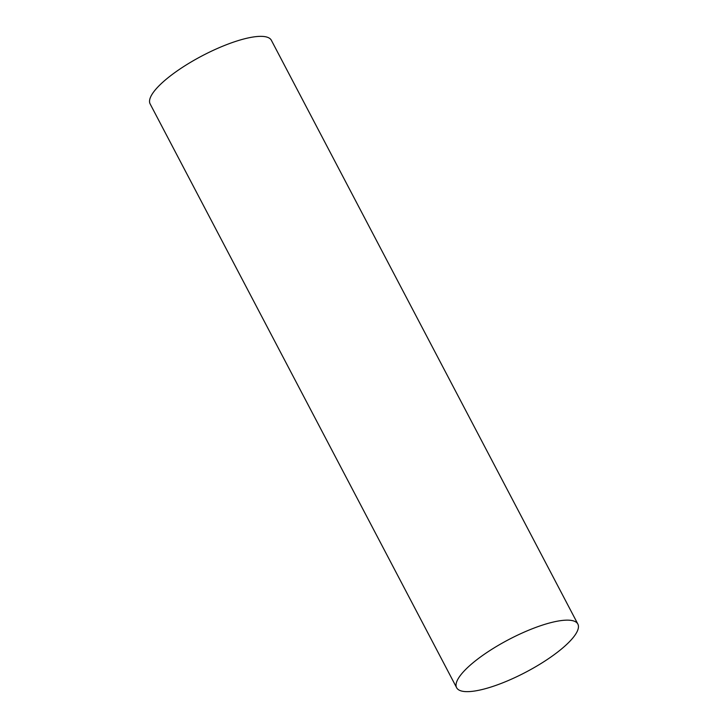 <?xml version="1.0" encoding="UTF-8"?>
<svg xmlns="http://www.w3.org/2000/svg" width="728" height="728" viewBox="0 0 728 728"><rect width="100%" height="100%" fill="white"/><g stroke="black" fill="none" stroke-linecap="round" stroke-linejoin="round"><path stroke-width="1.09" d="M565.392 620.192A68.459 18.409 152.3 0 0 493.247 648.42A68.459 18.409 152.3 0 0 456.638 687.714A68.459 18.409 152.3 0 0 469.105 691.6A68.459 18.409 152.3 0 0 541.25 663.372A68.459 18.409 152.3 0 0 577.859 624.069A68.459 18.409 152.3 0 0 565.392 620.192M456.638 687.714L150.141 103.931A68.459 18.409 -27.7 0 1 186.75 64.628A68.459 18.409 -27.7 0 1 258.895 36.4A68.459 18.409 -27.7 0 1 271.362 40.286L577.859 624.069"/></g></svg>

